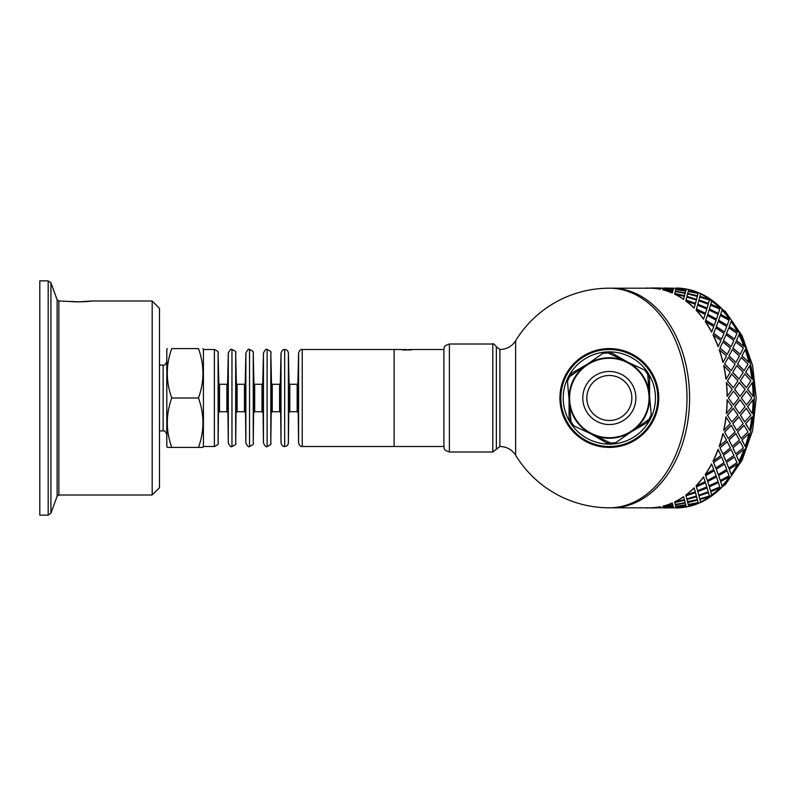<?xml version="1.0" encoding="UTF-8"?>
<svg xmlns="http://www.w3.org/2000/svg" width="796" height="796" viewBox="0 0 796 796"><rect width="100%" height="100%" fill="white"/><g stroke="black" fill="none" stroke-linecap="round" stroke-linejoin="round"><path stroke-width="1.19" d="M159.489 365.056L163.15 365.056L163.15 430.944L159.489 430.944M202.89 348.588L203.418 349.504L203.418 446.496L202.89 447.412L198.473 447.412C204.423 430.944 204.423 414.467 198.473 398C204.423 381.533 204.423 365.056 198.473 348.588C204.423 348.588 204.423 348.588 198.473 348.588C204.423 348.588 204.423 348.588 198.473 348.588L171.757 348.588C165.807 348.588 165.807 348.588 171.757 348.588C165.807 348.588 165.807 348.588 171.757 348.588C165.807 365.056 165.807 381.533 171.757 398C165.807 414.467 165.807 430.944 171.757 447.412L167.339 447.412L166.812 446.496L166.812 349.504L167.339 348.588M171.757 447.412L198.473 447.412M171.757 398L198.473 398M219.527 384.269L226.88 384.269L226.88 411.731L219.527 411.731L219.527 384.269L218.8 383.563L218.104 442.924C219.019 443.81 217.776 444.994 214.393 446.496L203.418 446.496M227.616 383.563L228.303 353.076L228.303 442.924L227.616 383.563L226.88 384.269M237.099 384.269L244.452 384.269L244.452 411.731L237.099 411.731L237.099 384.269L236.362 383.563L235.676 353.076C236.591 352.19 235.347 351.006 231.964 349.504L231.964 446.496C231.139 447.432 229.915 446.238 228.303 442.924M236.362 383.563L235.676 442.924C236.591 443.81 235.347 444.994 231.964 446.496M245.188 383.563L245.874 353.076L245.874 442.924L245.188 383.563L244.452 384.269M254.67 384.269L262.023 384.269L262.023 411.731L254.67 411.731L254.67 384.269L253.934 383.563L253.247 353.076C254.153 352.19 252.919 351.006 249.536 349.504L249.536 446.496C248.71 447.432 247.486 446.238 245.874 442.924M253.934 383.563L253.247 442.924C254.153 443.81 252.919 444.994 249.536 446.496M262.75 383.563L263.446 353.076L263.446 442.924L262.75 383.563L262.023 384.269M272.232 384.269L279.595 384.269L279.595 411.731L272.232 411.731L272.232 384.269L271.506 383.563L270.809 353.076C271.725 352.19 270.491 351.006 267.108 349.504L267.108 446.496C266.272 447.432 265.058 446.238 263.446 442.924M271.506 383.563L270.809 442.924C271.725 443.81 270.491 444.994 267.108 446.496M280.321 383.563L281.018 353.076L281.018 442.924L280.321 383.563L279.595 384.269M289.804 384.269L297.157 384.269L297.157 411.731L289.804 411.731L289.804 384.269L289.077 383.563L288.381 353.076C288.122 350.877 286.888 349.683 284.67 349.504L284.67 446.496C283.077 446.785 281.854 445.591 281.018 442.924M289.077 383.563L288.381 442.924C288.122 445.123 286.888 446.317 284.67 446.496M297.893 383.563L298.58 353.076L298.58 442.924L297.893 383.563L297.157 384.269M302.241 446.496L302.241 349.504L394.12 349.504L394.12 446.496L302.241 446.496C300.649 446.785 299.425 445.591 298.58 442.924M203.418 349.504L214.393 349.504L214.393 446.496M91.779 300.997L78.963 301.853L58.844 300.997L58.844 495.003L152.175 495.003L152.175 300.997L91.779 300.997C92.366 301.177 77.252 302.51 69.909 301.425L78.963 301.853M58.844 300.997L57.123 299.793L57.123 496.207L50.934 513.201L48.178 515.131L39.8 515.131L39.8 280.869L48.178 280.869L48.178 515.131M152.175 300.997L159.489 308.321L159.489 487.679L152.175 495.003M570.961 421.213L569.07 417.94L569.07 399.771M570.045 376.379L571.936 373.105L587.677 364.021M608.423 353.165L612.204 353.165L627.935 362.25M647.715 374.787L649.606 378.06L649.606 396.229M648.631 419.621L646.74 422.895L630.999 431.979M610.253 442.835L606.472 442.835L590.741 433.75M649.446 394.468A40.268 40.268 0 0 1 632.452 430.964L649.078 419.313L651.227 414.696L647.665 374.239L644.74 370.07L607.925 352.926L602.851 353.374L569.598 376.687L567.448 381.304L571.011 421.761L573.936 425.93L610.751 443.074L615.825 442.626L632.452 430.964A40.268 40.268 0 0 1 569.23 401.532A40.268 40.268 0 0 1 626.333 361.493A40.268 40.268 0 0 1 649.446 394.468M573.329 381.234A39.71 39.71 0 0 1 641.855 375.205A39.71 39.71 0 0 1 612.82 437.561A39.71 39.71 0 0 1 573.329 381.234M588.931 388.498A22.507 22.507 0 0 1 627.765 385.075A22.507 22.507 0 0 1 611.318 420.427A22.507 22.507 0 0 1 588.931 388.498M401.98 349.892L403.303 349.534M401.114 349.583L410.179 350.001M411.253 349.892L409.86 349.663M410.089 349.534L412.199 349.573M406.547 350.001L408.935 349.534M405.194 350.101L406.547 349.504L404.716 349.504M404.298 350.101L404.826 349.723M403.552 350.071L404.298 349.743M404.806 349.504L403.144 349.583M443.899 446.496L394.12 446.496L394.12 349.504L401.632 349.504M515.639 398L515.639 340.748C511.918 346.419 506.674 349.335 499.898 349.504L499.898 446.496C506.674 446.665 511.918 449.581 515.639 455.252L515.639 398M658.75 398A49.412 49.412 0 0 0 584.632 355.205A49.412 49.412 0 0 0 584.632 440.795A49.412 49.412 0 0 0 658.75 398M492.804 344.011L492.804 451.989L449.382 451.989C442.059 449.531 444.984 448.317 443.899 446.685L443.899 349.315C444.984 347.683 442.059 346.469 449.382 344.011L492.804 344.011C493.072 343.195 494.246 344.111 496.356 346.757L496.356 449.243L496.356 346.757L499.898 349.504M660.391 289.286L660.73 288.351L660.391 289.286A109.808 77.65 -90 0 0 650.67 288.202L611.925 288.192A109.808 77.65 90 0 1 689.575 398A109.808 77.65 90 0 1 611.925 507.808L650.67 507.808A109.808 77.65 -90 0 0 660.391 506.714L660.73 507.649L660.391 506.714M611.925 288.192L609.338 288.192A109.808 77.65 90 0 1 686.988 398A109.808 77.65 90 0 1 609.338 507.808L611.925 507.808A109.808 77.65 90 0 0 689.575 398A109.808 77.65 90 0 0 611.925 288.192M683.754 507.341A109.808 77.65 -90 0 0 754.28 398A109.808 77.65 -90 0 0 683.754 288.659M719.186 446.307L726.489 440.089L722.917 433.571A109.808 77.65 -90 0 1 719.186 446.307M724.599 431.93L728.24 438.487L735.076 431.989L731.136 425.313L724.599 431.93L728.24 438.487M732.718 423.631L736.738 430.337L743.195 423.681L738.887 416.875L732.718 423.631L736.738 430.337M744.2 425.353L737.534 431.93L744.071 425.313L748.011 431.989L741.185 438.487L737.663 431.989M735.982 433.631L728.957 440.019L735.852 433.571L739.424 440.089L732.24 446.387L729.076 440.089M727.305 441.68L719.932 447.85L727.186 441.611L730.4 447.939L722.867 453.989L720.052 447.939M751.951 416.915L745.663 423.631L751.951 416.915A109.987 77.779 90 0 1 749.673 430.337L745.663 423.631M746.3 408.348L740.38 415.174L744.648 421.95L750.857 415.204L746.3 408.348L740.509 415.204L744.767 421.989M745.792 423.681L749.673 430.337M739.016 416.915L732.847 423.681M737.534 431.93L741.185 438.487M731.255 425.353L724.718 431.989M728.957 440.019L732.24 446.387M719.295 446.387A109.987 77.779 -90 0 0 723.037 433.631M719.932 447.85L722.867 453.989M676.361 288.192L673.675 288.401M663.426 288.192L660.73 288.401M676.252 507.47L678.859 507.311M698.211 503.132L688.291 504.773L688.709 506.355A109.987 77.779 90 0 0 698.211 503.132L688.321 504.953M700.43 501.669L700.53 502.057A109.987 77.779 90 0 0 709.554 496.774L699.873 499.45L700.49 501.888M709.554 496.774L699.873 499.45M676.252 288.53L676.56 288.023A109.987 77.779 90 0 1 686.291 289.107L678.859 288.689M720.062 487.988A109.987 77.779 90 0 1 711.733 495.212L710.728 491.63L720.062 487.988L710.728 491.63M698.172 293.047L688.321 291.047L698.172 293.047M729.464 476.983A109.987 77.779 90 0 1 722.032 485.958L720.589 481.5L729.464 476.983L720.589 481.5M700.43 294.331L700.53 293.943A109.987 77.779 90 0 1 709.554 299.226L699.873 296.55L700.49 294.112M737.534 464.038A109.987 77.779 90 0 1 731.186 474.545L729.206 469.312L737.534 464.038L729.206 469.312M711.733 300.788A109.987 77.779 90 0 1 720.062 308.012L710.728 304.37L711.733 300.788L710.728 304.37M744.071 449.471A109.987 77.779 90 0 1 738.967 461.242L736.37 455.372L744.071 449.471L736.37 455.372M722.032 310.042A109.987 77.779 90 0 1 729.464 319.017L720.589 314.5L722.032 310.042L720.589 314.5M748.917 433.631A109.987 77.779 90 0 1 745.185 446.387L741.892 440.019L748.917 433.631L741.892 440.019M731.186 321.455A109.987 77.779 90 0 1 737.534 331.962L729.206 326.688L731.186 321.455L729.206 326.688M738.967 334.758A109.987 77.779 90 0 1 744.071 346.529L736.37 340.628L738.967 334.758L736.37 340.628M752.21 413.472L747.563 406.617L752.21 413.472M747.693 406.627L753.106 399.731L747.563 406.617M745.185 349.613A109.987 77.779 90 0 1 748.917 362.369L741.892 355.981L745.185 349.613L741.892 355.981M752.339 382.498A109.987 77.779 90 0 1 753.106 396.269L747.563 389.383L752.339 382.498L747.563 389.383M749.673 365.663A109.987 77.779 90 0 1 751.951 379.085L745.663 372.369L749.673 365.663L745.663 372.369M713.087 461.242L712.977 461.143A109.808 77.65 -90 0 0 718.072 449.382L720.947 455.471L713.087 461.242A109.987 77.779 -90 0 0 718.191 449.471M721.594 456.934L713.564 462.546L715.753 467.998L724.022 462.655L721.594 456.934L713.564 462.546M731.136 449.471L723.425 455.372L725.922 461.143L733.892 455.471L731.136 449.471L723.425 455.372M740.25 441.68L732.877 447.85L735.703 453.899L743.345 447.939L740.25 441.68L732.877 447.85M705.306 474.545L705.216 474.416A109.808 77.65 -90 0 0 711.544 463.929L713.773 469.431L705.306 474.545A109.987 77.779 -90 0 0 711.654 464.038M726.459 413.502L726.33 413.472A109.808 77.65 -90 0 0 727.096 399.721L732.171 406.627L726.459 413.502A109.987 77.779 -90 0 0 727.226 399.731M731.703 421.95L727.445 415.174L731.703 421.95M731.832 421.989L737.922 415.204L733.225 408.338L727.445 415.174M723.793 430.337L723.673 430.288A109.808 77.65 -90 0 0 725.942 416.875L730.26 423.681L723.793 430.337A109.987 77.779 -90 0 0 726.071 416.915M709.405 486.983L710.539 490.873L709.326 486.834L718.36 482.605L709.326 486.834M697.853 491.779L698.788 495.212L697.793 491.63L707.117 487.988L697.793 491.63M686.062 496.007L686.819 498.943L686.003 495.838L695.515 492.674L686.003 495.838M674.65 502.057L674.61 501.888A109.808 77.65 -90 0 0 683.615 496.614L684.391 499.619L674.65 502.057A109.987 77.779 -90 0 0 683.674 496.774M698.997 496.007L699.754 498.943L698.938 495.838L708.46 492.674L698.938 495.838M687.495 501.669L697.336 499.619L696.609 496.774L686.938 499.45L687.545 501.888M696.609 496.774L686.938 499.45M674.779 502.604L684.56 500.266L674.779 502.604L675.267 504.535L685.137 502.604L684.898 501.669M672.759 504.773L672.282 502.953A109.808 77.65 -90 0 1 662.809 506.176L672.759 504.773M673.675 288.351L663.327 288.351L673.356 289.107L673.675 288.351L673.336 289.286L665.914 288.689M673.247 289.545L672.859 290.839L662.899 289.545L672.889 290.659L673.247 289.545M672.759 291.227L672.282 293.047A109.808 77.65 -90 0 0 662.809 289.824L672.759 291.227M686.212 289.366L685.804 290.839L675.854 289.366L685.834 290.659L686.212 289.366L676.182 288.5L675.854 289.366M685.694 291.227L685.227 293.047L675.346 291.227L685.266 292.868L685.694 291.227M684.948 294.162L685.137 293.396L675.267 291.465L674.779 293.396L684.56 295.734L684.898 294.331M684.56 295.734L674.779 293.396M683.674 299.226L683.615 299.386A109.808 77.65 -90 0 0 674.61 294.112L684.391 296.381L683.674 299.226A109.987 77.779 -90 0 0 674.65 293.943M726.609 333.345L734.539 339.066L726.509 333.454L728.798 327.892L726.509 333.454M723.534 340.529L731.136 346.529L723.425 340.628L726.032 334.758L723.425 340.628M720.052 348.061L727.305 354.32L719.932 348.15L722.867 342.011L719.932 348.15M723.037 362.369L722.917 362.429A109.808 77.65 -90 0 0 719.186 349.693L726.489 355.911L723.037 362.369A109.987 77.779 -90 0 0 719.295 349.613M732.987 348.061L740.25 354.32L732.877 348.15L735.812 342.011L732.877 348.15M729.076 355.911L735.982 362.369L728.957 355.981L732.24 349.613L728.957 355.981M724.718 364.011L731.255 370.647L724.599 364.07L728.24 357.513L724.599 364.07M736.738 365.663L732.718 372.369L738.887 379.125L743.195 372.319L736.738 365.663L732.718 372.369M741.185 357.513L737.534 364.07L744.071 370.687L748.011 364.011L741.185 357.513L737.534 364.07M740.509 380.796L746.3 387.652L740.38 380.826L744.767 374.011L740.38 380.826M718.191 346.529L718.072 346.618A109.808 77.65 -90 0 0 712.977 334.857L720.947 340.529L718.191 346.529A109.987 77.779 -90 0 0 713.087 334.758M713.674 333.345L721.594 339.066L713.564 333.454L715.853 327.892L713.564 333.454M716.36 326.569L724.589 331.962L716.261 326.688L718.251 321.455L716.261 326.688M718.688 320.221L727.206 325.265L718.599 320.35L720.3 315.495L718.599 320.35M711.654 331.962L711.544 332.071A109.808 77.65 -90 0 0 705.216 321.584L713.773 326.569L711.654 331.962A109.987 77.779 -90 0 0 705.306 321.455M705.744 320.221L714.271 325.265L705.654 320.35L707.355 315.495L705.654 320.35M707.734 314.36L716.519 319.017L707.644 314.5L709.097 310.042L707.644 314.5M709.405 309.017L718.36 313.395L709.326 309.166L710.539 305.127L709.326 309.166M703.584 319.017L703.495 319.146A109.808 77.65 -90 0 0 696.072 310.191L705.147 314.36L703.584 319.017A109.987 77.779 -90 0 0 696.152 310.042M696.46 309.017L705.505 313.246L696.391 309.166L697.604 305.127L696.391 309.166M697.853 304.221L707.117 308.012L697.793 304.37L698.788 300.788L697.793 304.37M698.997 299.993L708.46 303.326L698.938 300.162L699.754 297.057L698.938 300.162M694.172 308.012L694.102 308.161A109.808 77.65 -90 0 0 685.784 300.958L695.266 304.221L694.172 308.012A109.987 77.779 -90 0 0 685.853 300.788M686.062 299.993L695.515 303.326L686.003 300.162L686.819 297.057L686.003 300.162M696.609 299.226L697.336 296.381L687.585 293.943L686.988 296.381L696.56 299.386L686.938 296.55L687.545 294.112M697.883 294.162L698.082 293.396L688.212 291.465L687.724 293.396L697.495 295.734L697.843 294.331M697.495 295.734L687.724 293.396M673.336 506.714L663.327 507.649L673.675 507.649L673.336 506.714L665.914 507.311M686.212 506.634L685.804 505.161L675.854 506.634L676.182 507.5L686.212 506.634L685.834 505.341L675.854 506.634M673.247 506.455L672.859 505.161L662.899 506.455L663.247 507.5L673.247 506.455M685.694 504.773L685.227 502.953L675.346 504.773L675.764 506.355L685.694 504.773M687.724 502.604L697.455 500.097L687.724 502.604L688.212 504.535L698.082 502.604L697.843 501.669M685.853 495.212L685.784 495.042A109.808 77.65 -90 0 0 694.102 487.839L695.266 491.779L685.853 495.212A109.987 77.779 -90 0 0 694.172 487.988M716.519 476.983L707.644 481.5L709.017 485.809L718.082 481.64L716.519 476.983L707.644 481.5M705.505 482.754L696.391 486.834L697.535 490.714L706.818 486.983L705.505 482.754L696.391 486.834M718.688 475.779L720.3 480.505L718.599 475.65L727.206 470.735L718.599 475.65M696.152 485.958L696.072 485.809A109.808 77.65 -90 0 0 703.495 476.854L705.147 481.64L696.152 485.958A109.987 77.779 -90 0 0 703.584 476.983M705.744 475.779L707.355 480.505L705.654 475.65L714.271 470.735L705.654 475.65M716.36 469.431L718.251 474.545L716.261 469.312L724.589 464.038L716.261 469.312M726.609 462.655L728.798 468.108L726.509 462.546L734.539 456.934L726.509 462.546M739.265 413.472L734.628 406.617L739.265 413.472M739.394 413.502L745.106 406.627L740.031 399.721L734.628 406.617M733.414 404.895L728.4 398L733.414 404.895M733.544 404.905L738.877 398L733.544 391.095L728.4 398M727.226 396.269L727.096 396.279A109.808 77.65 -90 0 0 726.33 382.528L732.171 389.373L727.226 396.269A109.987 77.779 -90 0 0 726.459 382.498M726.071 379.085L725.942 379.125A109.808 77.65 -90 0 0 723.673 365.712L723.793 365.663A109.987 77.779 -90 0 1 726.071 379.085L730.26 372.319L723.793 365.663M746.489 404.905L751.822 398L746.489 391.095L741.335 398L746.489 404.905L741.335 398M740.161 396.269L745.106 389.373L739.265 382.528L734.628 389.383L740.031 396.279L734.628 389.383M733.355 387.652L737.922 380.796L731.703 374.05L727.445 380.826L733.225 387.662L727.445 380.826M731.832 374.011L727.564 380.796M739.394 382.498L734.758 389.373M746.489 391.095L741.464 398M753.106 399.731A109.987 77.779 90 0 1 752.339 413.502M713.674 462.655L715.853 468.108M723.534 455.471L726.032 461.242M742.021 440.089L745.185 446.387M732.987 447.939L735.812 453.989M733.544 391.095L728.529 398M740.161 399.731L734.758 406.627M736.479 455.471L738.967 461.242M728.798 468.108L736.967 462.655L734.539 456.934M718.251 474.545L726.718 469.431L724.589 464.038M707.355 480.505L716.101 475.779L714.271 470.735M733.355 408.348L727.564 415.204M729.305 469.431L731.186 474.545M720.3 480.505L729.037 475.779L727.206 470.735M696.46 486.983L697.604 490.873M707.734 481.64L709.097 485.958M720.669 481.64L722.032 485.958M710.539 490.873L719.763 486.983L718.44 482.754M698.788 495.212L708.211 491.779L707.117 487.988M686.819 498.943L696.41 496.007L695.515 492.674M710.798 491.779L711.733 495.212M699.754 498.943L709.355 496.007L708.46 492.674M686.988 499.619L687.585 502.057M684.56 500.266L684.948 501.838M685.227 502.953L675.376 504.953M672.859 505.161L662.919 506.634M699.923 499.619L700.53 502.057M697.495 500.266L697.883 501.838M685.724 504.953L685.266 503.132M673.267 506.634L672.889 505.341M650.67 507.798L660.73 507.649M660.799 507.589L650.75 507.808M673.675 507.649L673.356 506.893M650.75 507.987L660.809 507.778M673.744 507.589L663.695 507.808M686.291 506.893A109.987 77.779 90 0 1 676.56 507.977L676.262 507.649M663.695 507.987L673.754 507.778M672.789 504.953L672.282 502.953M662.829 506.355A109.987 77.779 -90 0 0 672.322 503.132M650.68 507.977A109.987 77.779 -90 0 0 660.411 506.893M644.969 507.808A109.987 77.779 -90 0 0 648.233 507.977M650.75 288.013L661.098 288.013L650.75 288.192M674.043 288.192L663.695 288.192M673.267 289.366L663.247 288.5L662.919 289.366M663.695 288.013L674.122 288.202M672.282 293.047L672.789 291.047M685.724 291.047L675.764 289.644L675.376 291.047M676.262 288.351L686.291 289.107M648.233 288.023A109.987 77.779 -90 0 0 644.969 288.192M660.73 288.351L650.67 288.202M660.411 289.107A109.987 77.779 -90 0 0 650.68 288.023M672.322 292.868A109.987 77.779 -90 0 0 662.829 289.644M698.211 292.868A109.987 77.779 90 0 0 688.709 289.644L688.321 291.047M695.515 303.326L696.41 299.993L686.819 297.057M700.53 293.943L699.873 296.55M699.923 296.381L709.554 299.226M708.46 303.326L709.355 299.993L699.754 297.057M707.117 308.012L708.211 304.221L698.788 300.788M705.505 313.246L706.818 309.017L697.604 305.127M710.798 304.221L720.062 308.012M718.44 313.246L719.763 309.017L710.539 305.127M716.519 319.017L718.082 314.36L709.097 310.042M714.271 325.265L716.101 320.221L707.355 315.495M720.669 314.36L729.464 319.017M727.206 325.265L729.037 320.221L720.3 315.495M724.589 331.962L726.718 326.569L718.251 321.455M721.594 339.066L724.022 333.345L715.853 327.892M729.305 326.569L737.534 331.962M734.539 339.066L736.967 333.345L728.798 327.892M731.136 346.529L733.892 340.529L726.032 334.758M727.305 354.32L730.4 348.061L722.867 342.011M736.479 340.529L744.071 346.529M740.25 354.32L743.345 348.061L735.812 342.011M735.982 362.369L739.424 355.911L732.24 349.613M731.255 370.647L735.076 364.011L728.24 357.513M732.847 372.319L739.016 379.085M742.021 355.911L748.917 362.369M737.663 364.011L744.2 370.647M745.792 372.319L751.951 379.085M746.3 387.652L750.857 380.796L744.767 374.011M747.693 389.373L753.106 396.269M609.338 446.496A48.496 48.496 0 0 0 651.337 373.752A48.496 48.496 0 0 0 567.339 373.752A48.496 48.496 0 0 0 609.338 446.496M609.338 444.118A46.118 46.118 0 0 0 649.277 374.936A46.118 46.118 0 0 0 569.399 374.936A46.118 46.118 0 0 0 609.338 444.118M235.676 353.076L235.676 442.924M253.247 353.076L253.247 442.924M270.809 353.076L270.809 442.924M288.381 353.076L288.381 442.924M218.8 383.563L218.104 353.076L218.104 442.924M57.123 299.793L50.934 282.799L50.934 513.201M585.279 386.796A26.537 26.537 0 0 1 631.069 382.767A26.537 26.537 0 0 1 611.666 424.437A26.537 26.537 0 0 1 585.279 386.796M449.382 451.989L449.382 344.011M163.15 430.944C164.444 430.367 165.667 431.591 166.812 434.606M163.15 365.056C164.334 365.742 165.558 364.518 166.812 361.394M218.8 412.437L219.527 411.731M226.88 411.731L227.616 412.437M231.964 349.504C231.139 348.568 229.915 349.762 228.303 353.076M236.362 412.437L237.099 411.731M244.452 411.731L245.188 412.437M249.536 349.504C248.71 348.568 247.486 349.762 245.874 353.076M253.934 412.437L254.67 411.731M262.023 411.731L262.75 412.437M267.108 349.504C266.272 348.568 265.058 349.762 263.446 353.076M271.506 412.437L272.232 411.731M279.595 411.731L280.321 412.437M284.67 349.504C283.077 349.215 281.854 350.409 281.018 353.076M289.077 412.437L289.804 411.731M297.157 411.731L297.893 412.437M302.241 349.504C300.649 349.215 299.425 350.409 298.58 353.076M218.104 353.076C219.019 352.19 217.776 351.006 214.393 349.504M57.123 496.207L58.844 495.003M50.934 282.799L48.178 280.869M411.771 349.504L443.899 349.504M515.639 455.252A109.808 109.808 0 0 0 609.338 507.808M609.338 288.192A109.808 109.808 0 0 0 515.639 340.748M492.804 451.989L499.898 446.496M661.098 507.808L663.426 507.808M674.043 507.808L676.361 507.808M703.783 295.127L725.415 311.574L742.081 335.753L752.598 365.434L756.2 398L752.598 430.566L742.081 460.247L725.415 484.426L703.783 500.873"/></g></svg>
